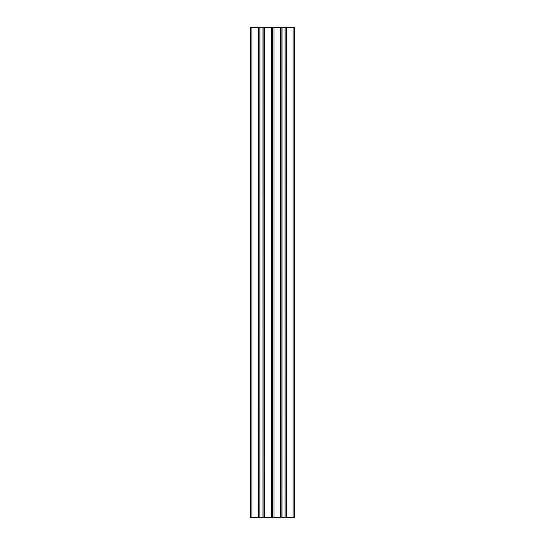 <?xml version="1.0" encoding="UTF-8"?>
<svg xmlns="http://www.w3.org/2000/svg" width="545" height="545" viewBox="0 0 545 545"><rect width="100%" height="100%" fill="white"/><g stroke="black" fill="none" stroke-linecap="round" stroke-linejoin="round"><path stroke-width="0.82" d="M271.26 27.25L271.894 27.25L271.894 517.75L250.428 517.75L250.428 27.25L271.26 27.25L271.26 517.75M293.101 27.25L293.101 517.75L294.572 517.75L294.572 27.25L271.894 27.25M264.311 27.25L264.311 517.75L264.311 27.25M271.894 517.75L293.101 517.75M272.5 27.25L272.5 517.75L272.5 27.25M280.689 27.25L280.689 517.75M281.07 27.25L281.07 517.75M286.002 27.25L286.002 517.75M286.384 27.25L286.384 517.75M250.428 27.25L250.428 517.75M258.616 27.25L258.616 517.75L258.616 27.25M258.998 27.25L258.998 517.75M263.93 27.25L263.93 517.75L263.93 27.25M271.137 27.25L271.137 517.75M264.557 27.25L264.557 517.75M273.972 27.25L273.972 517.75M280.443 27.25L280.443 517.75M280.927 27.25L280.927 517.75M281.99 27.25L281.99 517.75L282.017 27.25M285.055 27.25L285.055 517.75L285.083 27.25M286.145 27.25L286.145 517.75M286.629 27.25L286.629 517.75M251.899 27.25L251.899 517.75M258.371 27.25L258.371 517.75M258.855 27.25L258.855 517.75M259.917 27.25L259.917 517.75L259.945 27.25M262.983 27.25L262.983 517.75L263.01 27.25M264.073 27.25L264.073 517.75"/></g></svg>
